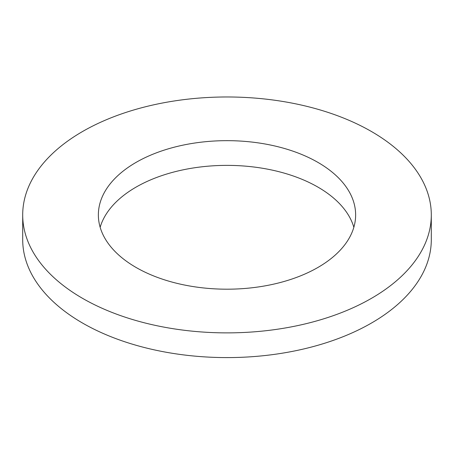<?xml version="1.0" encoding="UTF-8"?>
<svg xmlns="http://www.w3.org/2000/svg" width="454" height="454" viewBox="0 0 454 454"><rect width="100%" height="100%" fill="white"/><g stroke="black" fill="none" stroke-linecap="round" stroke-linejoin="round"><path stroke-width="0.68" d="M82.537 298.335A204.3 117.949 0 0 0 305.184 323.901A204.3 117.949 0 0 0 431.3 214.929A204.3 117.949 0 0 0 227 96.974A204.3 117.949 0 0 0 22.7 214.929A204.3 117.949 0 0 0 82.537 298.335M136.041 267.44A128.635 74.263 0 0 0 276.225 283.54A128.635 74.263 0 0 0 355.635 214.929A128.635 74.263 0 0 0 227 140.661A128.635 74.263 0 0 0 98.365 214.929A128.635 74.263 0 0 0 136.041 267.44M22.7 214.929L22.7 239.638A204.3 117.949 0 0 0 82.537 323.044A204.3 117.949 0 0 0 305.184 348.615A204.3 117.949 0 0 0 431.3 239.638L431.3 214.929M353.842 227.284A128.635 74.263 0 0 0 227 165.375A128.635 74.263 0 0 0 100.158 227.284"/></g></svg>
